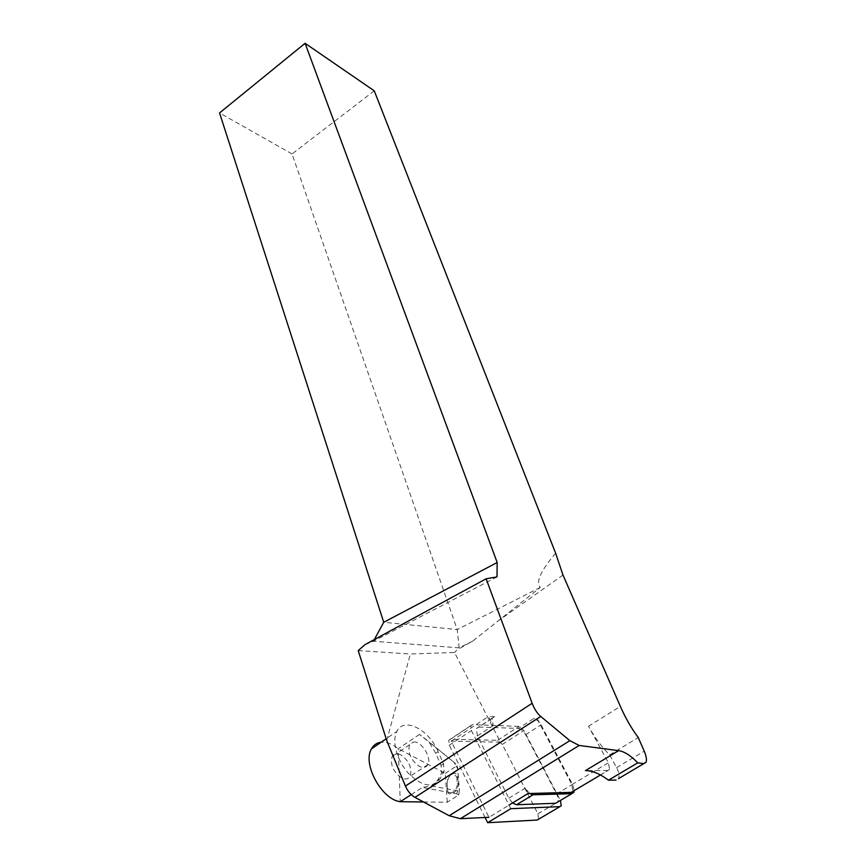 <?xml version="1.0" encoding="UTF-8"?>
<svg xmlns="http://www.w3.org/2000/svg" width="866" height="866" viewBox="0 0 866 866"><rect width="100%" height="100%" fill="white"/><g stroke="black" fill="none" stroke-linecap="round" stroke-linejoin="round"><path stroke-width="0.65" stroke-dasharray="4.33 3.25" d="M494.605 716.734L488.467 716.453L493.165 725.611L492.126 718.185L494.605 716.734L478.941 727.05L518.42 728.425L533.824 718.488L538.219 720.945L571.896 784.618L572.74 791.492M386.712 740.495L410.408 654.003L454.509 652.499L500.44 742.162L536.996 718.628L533.835 718.488M536.996 718.628L541.055 724.81L572.567 784.38L574.245 790.593M529.613 793.516L525.24 788.168L528 793.559M423.496 801.97L447.257 802.241L458.655 795.064L456.739 793.862L422.348 787.41L431.43 785.949L437.449 780.569L441.617 773.057L441.097 765.468L435.685 753.225L438.099 751.634L443.533 763.877L444.106 771.389L439.917 778.978C432.686 788.417 422.24 786.599 408.6 773.533C396.974 760.835 391.627 741.123 396.823 731.456L386.16 738.774M438.099 751.634C428.8 729.248 403.708 716.561 396.823 731.456M500.44 742.162L451.175 741.112L488.965 817.298L509.002 805.109M358.21 650.582L410.408 654.003M365.019 644.629L373.43 641.241L459.164 647.855L454.509 652.499M646.101 762.232L618.627 778.393C619.623 775.73 618.952 772.147 616.603 767.633L609.61 754.838C601.502 746.676 594.466 737.15 588.49 726.271L608.376 762.773L609.61 769.441L608.008 770.491L585.448 770.621M555.626 553.212C540.601 570.943 535.491 582.353 540.319 587.429L472.728 641.089L458.774 648.937M374.253 90.833L292.037 153.942L457.205 629.56L459.164 647.855L472.728 641.089M292.037 153.942L219.553 112.948M540.319 587.429L457.205 629.56L383.735 622.275M496.987 576.908L373.43 641.241L374.339 639.563M609.61 754.838L638.274 737.572M451.175 741.112L488.467 716.453M512.52 802.977L508.851 798.192L477.372 735.948L493.165 725.611M508.851 798.192L525.24 788.168M456.804 777.181L457.28 783.254C458.125 790.658 448.198 797.272 447.516 789.835L447.051 783.362C447.484 777.809 449.746 774.54 453.849 773.555L456.804 777.181L457.768 777.116C457.486 774.626 456.414 773.295 454.553 773.132C450.049 774.215 447.57 777.82 447.105 783.936L447.57 790.463C448.317 798.658 459.175 791.329 458.244 783.189L457.768 777.116M435.685 753.225L428.767 741.588L419.501 734.379L455.548 763.596L428.767 741.588M447.257 802.241L445.221 773.37L398.241 748.754C392.244 743.959 386.528 741.794 381.105 742.238M445.221 773.37L456.382 766.161L454.358 763.011M456.382 766.161L457.681 769.17L459.381 790.626L457.627 767.417L455.548 763.596M458.655 795.064L459.381 790.626M419.501 734.379L398.241 748.754L400.254 801.7M431.43 785.949L457.681 790.929L459.337 788.915M458.244 783.189L457.28 783.254M447.484 789.424L447.538 789.998M447.051 783.362L447.105 783.936M518.42 728.425C521.051 728.793 523.454 730.882 525.619 734.682L556.567 793.96C558.202 797.272 558.592 799.935 557.726 801.938L557.639 802.111M477.372 735.948L476.419 728.523L478.941 727.05M413.396 742.054C421.222 740.614 432.08 757.631 427.782 764.7C426.05 767.622 423.225 768.174 419.317 766.345C410.83 760.132 407.561 752.933 409.531 744.749L413.396 742.054M400.763 754.795C396.823 752.933 393.943 753.507 392.125 756.494C390.036 764.689 393.229 771.844 401.683 777.96C405.591 779.757 408.438 779.173 410.224 776.228C412.292 768.034 409.142 760.889 400.763 754.795M510.799 808.682L471.396 730.579L470.768 725.654L472.479 724.669L519.167 726.379L523.941 730.536L560.443 800.433M485.068 817.493L449.292 745.161L448.75 740.246L450.482 739.228L497.582 740.311L502.334 744.414L537.905 813.823L538.522 819.279M600.463 774.983L608.008 770.491M562.987 575.035L497.171 621.615M588.49 726.271L620.37 706.396M571.896 784.618L608.376 762.773M616.603 767.633L644.25 751.212M411.209 794.62L422.348 787.41M437.449 780.569L439.917 778.978M444.063 771.465L441.617 773.057M443.533 763.877L441.097 765.468M456.739 793.862L457.681 790.929M556.567 793.96L572.567 784.38M525.619 734.682L541.055 724.81M449.292 745.161L471.396 730.579M450.482 739.228L472.479 724.669M497.582 740.311L519.167 726.379M502.334 744.414L523.941 730.536M537.905 813.823L560.443 800.422M609.61 769.441L572.946 791.275M444.106 771.389L441.649 772.981M447.57 790.463L447.516 789.846M454.542 773.132L453.849 773.555M492.126 718.174L476.419 728.523M573.822 792.368L557.726 801.938M409.531 744.749L392.125 756.494M427.782 764.7L410.224 776.228M470.768 725.654L448.75 740.246M561.222 805.77L538.598 819.149"/><path stroke-width="1.3" d="M572.74 791.492L571.279 792.358L528 793.559L509.002 805.109M488.965 817.298L460.398 818.684L449.173 815.729L414.955 797.38C410.863 795.031 407.691 791.253 405.429 786.047L386.712 740.495L358.21 650.582L365.019 644.629L486.129 578.78L532.146 703.289C534.354 708.994 537.212 713.389 540.72 716.453L569.882 740.668L579.181 745.453L618.638 750.649L585.448 770.621C592.42 770.697 600.084 773.879 608.441 780.179L637.755 762.87C630.773 755.585 624.397 751.515 618.638 750.649M618.486 778.664L646.101 762.232C646.87 759.677 646.253 755.996 644.25 751.212L638.274 737.572C631.466 728.436 625.49 718.044 620.37 706.396L562.987 575.035L555.626 553.212L374.253 90.833L305.081 43.3L497.181 562.51L496.987 576.908L486.129 578.78M497.181 562.51L383.735 622.275L219.553 112.948L305.081 43.3M644.066 763.617L637.755 762.87M383.735 622.275L374.339 639.563M616.116 780.06L608.441 780.179M381.105 742.238C376.872 742.736 373.679 744.922 371.514 748.819C362.15 763.433 381.495 799.545 400.254 801.7L423.496 801.97M574.245 790.593L573.822 792.368L571.82 793.678L532.98 794.804L529.613 793.516M557.639 802.111L555.701 803.258L516.558 804.752L512.52 802.977M560.443 800.433L561.222 805.77L559.88 806.636L510.799 808.682L487.645 822.7L485.068 817.493M538.522 819.279L537.234 820.037L487.645 822.7M532.146 703.289L405.429 786.047M571.268 792.368L600.463 774.983M579.181 745.453L460.398 818.684M569.882 740.668L449.173 815.729M540.72 716.453L414.955 797.38M400.254 801.7L411.209 794.62M516.558 804.752L532.98 794.804M555.701 803.258L571.82 793.678M537.234 820.037L559.88 806.636M386.16 738.774L371.514 748.819"/></g></svg>
